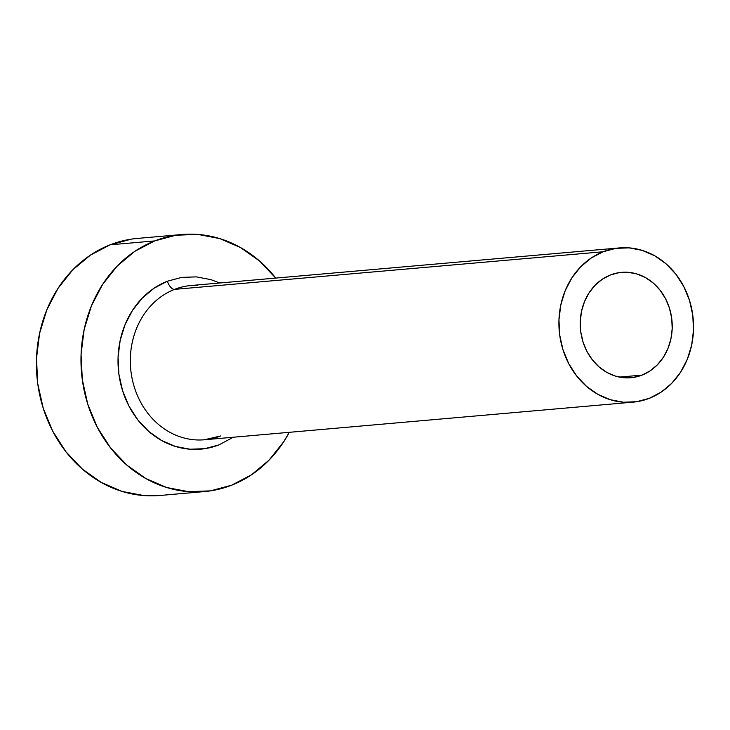 <?xml version="1.0" encoding="UTF-8"?>
<svg xmlns="http://www.w3.org/2000/svg" width="730" height="730" viewBox="0 0 730 730"><rect width="100%" height="100%" fill="white"/><g stroke="black" fill="none" stroke-linecap="round" stroke-linejoin="round"><path stroke-width="1.09" d="M642.017 375.111A52.898 45.953 -95 0 1 630.857 377.738A52.898 45.953 -95 0 1 581.39 335.581A52.898 45.953 -95 0 1 610.444 274.964L619.177 272.628L628.183 272.308L637.117 274.015L645.621 277.674L653.396 283.158L660.112 290.257L665.532 298.689L669.447 308.133L671.691 318.225L672.202 328.582L670.934 338.802L667.95 348.493L663.369 357.28L657.356 364.827L650.147 370.849L642.017 375.111L633.284 377.446L624.278 377.775L615.354 376.069L606.84 372.4L599.074 366.916L592.349 359.826L586.929 351.395L583.014 341.95L580.77 331.858L580.268 321.501L581.527 311.281L584.511 301.59L589.092 292.803L595.105 285.248L602.314 279.225L610.444 274.964A52.898 45.953 -95 0 1 621.604 272.345A52.898 45.953 -95 0 1 671.071 314.493A52.898 45.953 -95 0 1 642.017 375.111L619.405 377.1L642.017 375.111M233.253 437.243L218.991 444.871A86.45 75.09 -95 0 1 122.576 390.678A86.45 75.09 -95 0 1 167.389 281.214A9.034 4.334 -111.4 0 0 174.543 289.372A77.416 67.242 85 0 0 131.354 374.253A77.416 67.242 85 0 0 197.657 439.971A77.416 67.242 85 0 0 220.752 435.929M619.46 247.917L190.886 285.53A77.416 67.242 85 0 0 174.543 289.372L603.126 251.759A77.416 67.242 -95 0 1 619.46 247.917A77.416 67.242 -95 0 1 691.858 309.611A77.416 67.242 -95 0 1 649.335 398.315A77.416 67.242 -95 0 1 633.001 402.157A77.416 67.242 -95 0 1 560.604 340.472A77.416 67.242 -95 0 1 603.126 251.759L174.543 289.372A77.416 67.242 85 0 0 132.02 378.085A77.416 67.242 85 0 0 204.418 439.77L633.001 402.157M181.916 234.512L137.331 238.427A129.028 112.073 85 0 0 110.111 244.824L154.687 240.918A129.028 112.073 -95 0 1 181.916 234.512A129.028 112.073 -95 0 1 275.739 278.084M275.83 278.203L259.433 260.902L240.489 247.525L219.73 238.582L197.949 234.43L175.985 235.215L154.687 240.918L134.858 251.312L117.284 265.994L102.62 284.408L91.433 305.852L84.16 329.486L81.076 354.406L82.308 379.664L87.792 404.283L97.327 427.324L110.549 447.882L126.947 465.183L145.891 478.561L166.65 487.503L188.431 491.655L210.395 490.87L231.702 485.176L251.521 474.783L269.105 460.092L283.769 441.677L289.281 432.324A129.028 112.073 -95 0 1 231.702 485.176A129.028 112.073 -95 0 1 204.473 491.573A129.028 112.073 -95 0 1 83.813 388.762A129.028 112.073 -95 0 1 154.687 240.918L110.111 244.824A129.028 112.073 85 0 0 39.237 392.676A129.028 112.073 85 0 0 159.897 495.488L204.473 491.573M218.991 444.871L204.719 448.685L190.001 449.215L175.41 446.431L161.503 440.445L148.811 431.476L137.824 419.887L128.964 406.108L122.576 390.678L118.899 374.18L118.078 357.262L120.14 340.554L125.013 324.722L132.504 310.359L142.332 298.023L154.112 288.177L167.389 281.214L181.661 277.4L196.379 276.871L210.97 279.654L219.712 283.003M131.409 239.13L110.111 244.824L90.283 255.217L72.699 269.908L58.035 288.323L46.857 309.757L39.584 333.4L36.5 358.32L37.723 383.579L43.216 408.198L52.752 431.229L65.974 451.797L82.371 469.098L101.315 482.475L122.074 491.418L143.856 495.57L160.299 495.451M603.126 251.759L591.236 258L580.688 266.806L571.882 277.856L565.175 290.723L560.813 304.903L558.961 319.859L559.7 335.015L562.994 349.789L568.716 363.604L576.645 375.941L586.482 386.325L597.852 394.355L610.307 399.712L623.374 402.212L636.551 401.737L649.335 398.315L661.234 392.083L671.783 383.268L680.579 372.218L687.286 359.361L691.648 345.18L693.5 330.225L692.761 315.068L689.476 300.295L683.745 286.47L675.816 274.133L665.979 263.758L654.609 255.728L642.154 250.363L629.087 247.871L615.91 248.346L603.126 251.759M197.638 285.33A77.416 67.242 85 0 0 174.543 289.372A9.034 4.334 68.6 0 1 167.389 281.214M220.159 436.065L204.418 439.77"/></g></svg>

